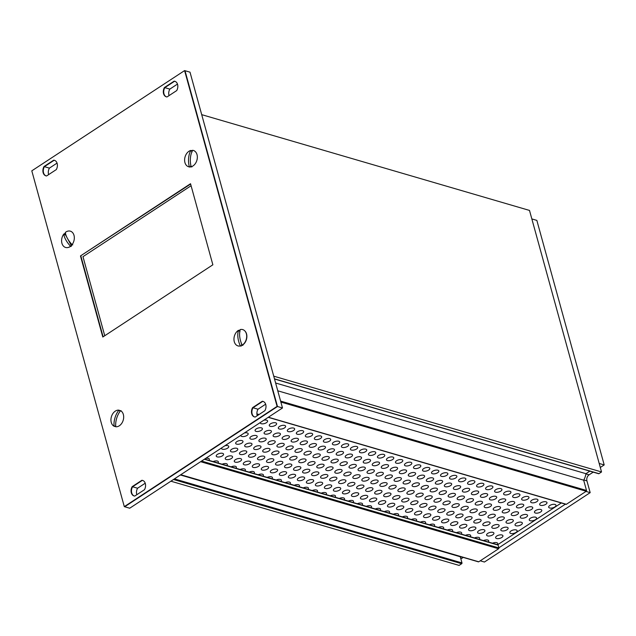 <?xml version="1.0" encoding="UTF-8"?>
<svg xmlns="http://www.w3.org/2000/svg" width="636" height="636" viewBox="0 0 636 636"><rect width="100%" height="100%" fill="white"/><g stroke="black" fill="none" stroke-linecap="round" stroke-linejoin="round"><path stroke-width="0.95" d="M143.203 480.665L142.281 480.395L132.566 486.771A6.424 4.659 -73.7 0 0 134.283 495.993A6.424 4.659 -73.7 0 1 132.566 486.771L132.169 486.651A6.424 4.659 -73.7 0 0 134.077 495.945A6.424 4.659 -73.7 0 0 134.76 496.064L144.475 489.696A6.424 4.659 -73.7 0 0 145.334 483.575A6.424 4.659 -73.7 0 0 142.559 480.403A6.424 4.659 -73.7 0 0 141.876 480.283L132.169 486.651M145.223 483.217L137.575 488.233L132.566 486.771L142.281 480.395A6.424 4.659 -73.7 0 1 142.758 480.474A6.424 4.659 -73.7 0 0 142.281 480.395L141.876 480.283M263.622 401.658L262.7 401.388L252.993 407.755A6.424 4.659 -73.7 0 0 254.702 416.985A6.424 4.659 -73.7 0 1 252.993 407.755L252.587 407.636A6.424 4.659 -73.7 0 0 254.503 416.93A6.424 4.659 -73.7 0 0 255.187 417.057L264.894 410.681A6.424 4.659 -73.7 0 0 265.761 404.56A6.424 4.659 -73.7 0 0 262.986 401.396A6.424 4.659 -73.7 0 0 262.302 401.268L252.587 407.636M265.649 404.202L258.001 409.218L252.993 407.755L262.7 401.388A6.424 4.659 -73.7 0 1 263.185 401.459A6.424 4.659 -73.7 0 0 262.7 401.388L262.302 401.268M175.457 81.543L174.526 81.273L164.819 87.649A6.424 4.659 -73.7 0 0 166.529 96.871A6.424 4.659 -73.7 0 1 164.819 87.649L164.414 87.529A6.424 4.659 -73.7 0 0 166.33 96.823A6.424 4.659 -73.7 0 0 167.014 96.95L176.721 90.574A6.424 4.659 -73.7 0 0 177.587 84.453A6.424 4.659 -73.7 0 0 174.813 81.289A6.424 4.659 -73.7 0 0 174.129 81.162L164.414 87.529M177.476 84.095L169.828 89.112L164.819 87.649L174.526 81.273A6.424 4.659 -73.7 0 1 175.011 81.352A6.424 4.659 -73.7 0 0 174.526 81.273L174.129 81.162M55.03 160.558L54.108 160.288L44.393 166.664A6.424 4.659 -73.7 0 0 46.11 175.886A6.424 4.659 -73.7 0 1 44.393 166.664L43.995 166.545A6.424 4.659 -73.7 0 0 45.903 175.83A6.424 4.659 -73.7 0 0 46.587 175.957L56.302 169.589A6.424 4.659 -73.7 0 0 57.161 163.46A6.424 4.659 -73.7 0 0 54.386 160.296A6.424 4.659 -73.7 0 0 53.702 160.169L43.995 166.545M57.049 163.102L49.401 168.127L44.393 166.664L54.108 160.288A6.424 4.659 -73.7 0 1 54.585 160.359A6.424 4.659 -73.7 0 0 54.108 160.288L53.702 160.169M124.298 506.638L277.089 406.388L184.599 70.588L31.8 170.838L124.298 506.638L277.487 406.507L184.996 70.707L190.005 72.17L282.495 407.97L129.704 508.22L124.696 506.757L277.487 406.507L282.495 407.97M49.401 168.127A6.424 4.659 -73.7 0 0 48.654 174.606M169.828 89.112A6.424 4.659 -73.7 0 0 169.073 95.591M258.001 409.218A6.424 4.659 -73.7 0 0 257.246 415.706M137.575 488.233A6.424 4.659 -73.7 0 0 136.82 494.713M170.893 481.198L459.097 565.412L461.688 563.711A0.604 0.437 -73.7 0 0 461.975 562.908L460.281 556.762A0.604 0.437 -73.7 0 1 460.257 556.54M478.193 561.628A0.604 0.437 -73.7 0 0 478.741 561.787L498.592 548.765A0.604 0.437 -73.7 0 0 498.886 547.954L498.091 545.076A0.604 0.437 -73.7 0 0 497.829 544.782L204.577 459.089M191.086 185.736L82.974 256.674L104.749 335.736M480.236 560.809L484.433 562.033L590.176 492.646L586.933 480.88L583.792 479.965M585.987 491.421L590.176 492.646M498.847 547.827L565.388 504.165M593.213 472.135L589.095 474.83A4.547 3.299 -73.7 0 0 586.933 480.88M604.2 464.924L536.848 220.39L531.839 218.927L599.192 463.453L604.2 464.924L600.305 467.476M460.639 558.05L461.768 558.376L463.239 557.406M205.523 458.469A3.792 1.693 -15.4 0 1 208.377 458.405A3.792 1.693 -15.4 0 1 209.331 459.168A3.792 1.693 -15.4 0 1 208.87 460.345M212.814 461.72A3.792 1.693 -15.4 0 1 217.385 461.036A3.792 1.693 -15.4 0 1 218.347 461.8A3.792 1.693 -15.4 0 1 217.886 462.976M221.829 464.352A3.792 1.693 -15.4 0 1 226.4 463.676A3.792 1.693 -15.4 0 1 227.354 464.439A3.792 1.693 -15.4 0 1 226.901 465.616M230.836 466.983A3.792 1.693 -15.4 0 1 235.415 466.307A3.792 1.693 -15.4 0 1 236.369 467.07A3.792 1.693 -15.4 0 1 235.908 468.247M239.852 469.622A3.792 1.693 -15.4 0 1 244.423 468.939A3.792 1.693 -15.4 0 1 245.377 469.702A3.792 1.693 -15.4 0 1 244.924 470.878M248.867 472.254A3.792 1.693 -15.4 0 1 253.438 471.57A3.792 1.693 -15.4 0 1 254.392 472.333A3.792 1.693 -15.4 0 1 253.931 473.51M257.874 474.885A3.792 1.693 -15.4 0 1 262.445 474.21A3.792 1.693 -15.4 0 1 263.407 474.973A3.792 1.693 -15.4 0 1 262.946 476.149M266.889 477.517A3.792 1.693 -15.4 0 1 271.461 476.841A3.792 1.693 -15.4 0 1 272.415 477.604A3.792 1.693 -15.4 0 1 271.962 478.781M275.897 480.156A3.792 1.693 -15.4 0 1 280.476 479.472A3.792 1.693 -15.4 0 1 281.43 480.236A3.792 1.693 -15.4 0 1 280.969 481.412M284.912 482.788A3.792 1.693 -15.4 0 1 289.483 482.104A3.792 1.693 -15.4 0 1 290.437 482.867A3.792 1.693 -15.4 0 1 289.984 484.044M293.927 485.419A3.792 1.693 -15.4 0 1 298.499 484.743A3.792 1.693 -15.4 0 1 299.453 485.507A3.792 1.693 -15.4 0 1 298.992 486.675M302.935 488.05A3.792 1.693 -15.4 0 1 307.506 487.375A3.792 1.693 -15.4 0 1 308.46 488.138A3.792 1.693 -15.4 0 1 308.007 489.315M311.95 490.69A3.792 1.693 -15.4 0 1 316.521 490.006A3.792 1.693 -15.4 0 1 317.475 490.769A3.792 1.693 -15.4 0 1 317.014 491.946M320.957 493.321A3.792 1.693 -15.4 0 1 325.529 492.638A3.792 1.693 -15.4 0 1 326.491 493.401A3.792 1.693 -15.4 0 1 326.03 494.577M329.973 495.953A3.792 1.693 -15.4 0 1 334.544 495.277A3.792 1.693 -15.4 0 1 335.498 496.04A3.792 1.693 -15.4 0 1 335.045 497.209M338.988 498.584A3.792 1.693 -15.4 0 1 343.559 497.909A3.792 1.693 -15.4 0 1 344.513 498.672A3.792 1.693 -15.4 0 1 344.052 499.848M347.995 501.224A3.792 1.693 -15.4 0 1 352.567 500.54A3.792 1.693 -15.4 0 1 353.521 501.303A3.792 1.693 -15.4 0 1 353.067 502.48M357.011 503.855A3.792 1.693 -15.4 0 1 361.582 503.171A3.792 1.693 -15.4 0 1 362.536 503.935A3.792 1.693 -15.4 0 1 362.075 505.111M366.018 506.487A3.792 1.693 -15.4 0 1 370.589 505.811A3.792 1.693 -15.4 0 1 371.551 506.574A3.792 1.693 -15.4 0 1 371.09 507.743M375.033 509.118A3.792 1.693 -15.4 0 1 379.605 508.442A3.792 1.693 -15.4 0 1 380.559 509.205A3.792 1.693 -15.4 0 1 380.105 510.382M384.041 511.757A3.792 1.693 -15.4 0 1 388.62 511.074A3.792 1.693 -15.4 0 1 389.574 511.837A3.792 1.693 -15.4 0 1 389.113 513.014M393.056 514.389A3.792 1.693 -15.4 0 1 397.627 513.705A3.792 1.693 -15.4 0 1 398.581 514.468A3.792 1.693 -15.4 0 1 398.128 515.645M402.071 517.02A3.792 1.693 -15.4 0 1 406.643 516.337A3.792 1.693 -15.4 0 1 407.597 517.108A3.792 1.693 -15.4 0 1 407.135 518.276M411.079 519.652A3.792 1.693 -15.4 0 1 415.65 518.976A3.792 1.693 -15.4 0 1 416.612 519.739A3.792 1.693 -15.4 0 1 416.151 520.916M420.094 522.283A3.792 1.693 -15.4 0 1 424.665 521.607A3.792 1.693 -15.4 0 1 425.619 522.371A3.792 1.693 -15.4 0 1 425.166 523.547M429.101 524.923A3.792 1.693 -15.4 0 1 433.68 524.239A3.792 1.693 -15.4 0 1 434.634 525.002A3.792 1.693 -15.4 0 1 434.173 526.179M438.117 527.554A3.792 1.693 -15.4 0 1 442.688 526.87A3.792 1.693 -15.4 0 1 443.642 527.642A3.792 1.693 -15.4 0 1 443.189 528.81M447.132 530.186A3.792 1.693 -15.4 0 1 451.703 529.51A3.792 1.693 -15.4 0 1 452.657 530.273A3.792 1.693 -15.4 0 1 452.196 531.45M456.139 532.817A3.792 1.693 -15.4 0 1 460.71 532.141A3.792 1.693 -15.4 0 1 461.664 532.904A3.792 1.693 -15.4 0 1 461.211 534.081M465.155 535.456A3.792 1.693 -15.4 0 1 469.726 534.773A3.792 1.693 -15.4 0 1 470.68 535.536A3.792 1.693 -15.4 0 1 470.219 536.712M474.162 538.088A3.792 1.693 -15.4 0 1 478.733 537.404A3.792 1.693 -15.4 0 1 479.695 538.175A3.792 1.693 -15.4 0 1 479.234 539.344M483.177 540.719A3.792 1.693 -15.4 0 1 487.748 540.043A3.792 1.693 -15.4 0 1 488.702 540.807A3.792 1.693 -15.4 0 1 488.249 541.983M263.797 420.237A3.792 1.693 -15.4 0 1 266.643 420.173A3.792 1.693 -15.4 0 1 267.597 420.937A3.792 1.693 -15.4 0 1 265.498 423.186A3.792 1.693 -15.4 0 1 261.253 423.711A3.792 1.693 -15.4 0 1 260.299 422.948A3.792 1.693 -15.4 0 1 260.291 422.535M244.367 432.981A3.792 1.693 -15.4 0 1 247.221 432.917A3.792 1.693 -15.4 0 1 248.175 433.68A3.792 1.693 -15.4 0 1 246.076 435.93A3.792 1.693 -15.4 0 1 241.831 436.455A3.792 1.693 -15.4 0 1 240.869 435.692A3.792 1.693 -15.4 0 1 240.869 435.278M224.945 445.725A3.792 1.693 -15.4 0 1 227.799 445.661A3.792 1.693 -15.4 0 1 228.753 446.424A3.792 1.693 -15.4 0 1 226.655 448.674A3.792 1.693 -15.4 0 1 222.401 449.199A3.792 1.693 -15.4 0 1 221.447 448.436A3.792 1.693 -15.4 0 1 221.447 448.022M270.26 426.351A3.792 1.693 -15.4 0 1 269.306 425.587A3.792 1.693 -15.4 0 1 271.405 423.338A3.792 1.693 -15.4 0 1 275.658 422.805A3.792 1.693 -15.4 0 1 276.612 423.568A3.792 1.693 -15.4 0 1 274.514 425.818A3.792 1.693 -15.4 0 1 270.26 426.351M250.838 439.094A3.792 1.693 -15.4 0 1 249.884 438.331A3.792 1.693 -15.4 0 1 251.983 436.081A3.792 1.693 -15.4 0 1 256.236 435.549A3.792 1.693 -15.4 0 1 257.19 436.312A3.792 1.693 -15.4 0 1 255.092 438.562A3.792 1.693 -15.4 0 1 250.838 439.094M231.417 451.838A3.792 1.693 -15.4 0 1 230.463 451.075A3.792 1.693 -15.4 0 1 232.561 448.825A3.792 1.693 -15.4 0 1 236.815 448.293A3.792 1.693 -15.4 0 1 237.769 449.056A3.792 1.693 -15.4 0 1 235.662 451.306A3.792 1.693 -15.4 0 1 231.417 451.838M279.276 428.982A3.792 1.693 -15.4 0 1 278.322 428.219A3.792 1.693 -15.4 0 1 280.42 425.969A3.792 1.693 -15.4 0 1 284.666 425.444A3.792 1.693 -15.4 0 1 285.628 426.207A3.792 1.693 -15.4 0 1 283.521 428.449A3.792 1.693 -15.4 0 1 279.276 428.982M259.854 441.726A3.792 1.693 -15.4 0 1 258.9 440.963A3.792 1.693 -15.4 0 1 260.999 438.713A3.792 1.693 -15.4 0 1 265.244 438.188A3.792 1.693 -15.4 0 1 266.198 438.951A3.792 1.693 -15.4 0 1 264.099 441.193A3.792 1.693 -15.4 0 1 259.854 441.726M240.432 454.47A3.792 1.693 -15.4 0 1 239.47 453.707A3.792 1.693 -15.4 0 1 241.577 451.457A3.792 1.693 -15.4 0 1 245.822 450.932A3.792 1.693 -15.4 0 1 246.776 451.695A3.792 1.693 -15.4 0 1 244.677 453.937A3.792 1.693 -15.4 0 1 240.432 454.47M288.283 431.613A3.792 1.693 -15.4 0 1 287.329 430.85A3.792 1.693 -15.4 0 1 289.436 428.6A3.792 1.693 -15.4 0 1 293.681 428.076A3.792 1.693 -15.4 0 1 294.635 428.839A3.792 1.693 -15.4 0 1 292.536 431.089A3.792 1.693 -15.4 0 1 288.283 431.613M268.861 444.357A3.792 1.693 -15.4 0 1 267.907 443.594A3.792 1.693 -15.4 0 1 270.006 441.344A3.792 1.693 -15.4 0 1 274.259 440.82A3.792 1.693 -15.4 0 1 275.213 441.583A3.792 1.693 -15.4 0 1 273.114 443.833A3.792 1.693 -15.4 0 1 268.861 444.357M249.439 457.101A3.792 1.693 -15.4 0 1 248.485 456.338A3.792 1.693 -15.4 0 1 250.584 454.088A3.792 1.693 -15.4 0 1 254.837 453.563A3.792 1.693 -15.4 0 1 255.791 454.327A3.792 1.693 -15.4 0 1 253.692 456.576A3.792 1.693 -15.4 0 1 249.439 457.101M297.298 434.245A3.792 1.693 -15.4 0 1 296.344 433.482A3.792 1.693 -15.4 0 1 298.443 431.24A3.792 1.693 -15.4 0 1 302.696 430.707A3.792 1.693 -15.4 0 1 303.65 431.47A3.792 1.693 -15.4 0 1 301.544 433.72A3.792 1.693 -15.4 0 1 297.298 434.245M277.876 446.989A3.792 1.693 -15.4 0 1 276.922 446.226A3.792 1.693 -15.4 0 1 279.021 443.984A3.792 1.693 -15.4 0 1 283.274 443.451A3.792 1.693 -15.4 0 1 284.228 444.214A3.792 1.693 -15.4 0 1 282.122 446.464A3.792 1.693 -15.4 0 1 277.876 446.989M258.455 459.733A3.792 1.693 -15.4 0 1 257.5 458.969A3.792 1.693 -15.4 0 1 259.599 456.728A3.792 1.693 -15.4 0 1 263.845 456.195A3.792 1.693 -15.4 0 1 264.799 456.958A3.792 1.693 -15.4 0 1 262.7 459.208A3.792 1.693 -15.4 0 1 258.455 459.733M306.314 436.884A3.792 1.693 -15.4 0 1 305.352 436.113A3.792 1.693 -15.4 0 1 307.458 433.871A3.792 1.693 -15.4 0 1 311.704 433.339A3.792 1.693 -15.4 0 1 312.658 434.102A3.792 1.693 -15.4 0 1 310.559 436.352A3.792 1.693 -15.4 0 1 306.314 436.884M286.884 449.628A3.792 1.693 -15.4 0 1 285.93 448.865A3.792 1.693 -15.4 0 1 288.036 446.615A3.792 1.693 -15.4 0 1 292.282 446.082A3.792 1.693 -15.4 0 1 293.236 446.846A3.792 1.693 -15.4 0 1 291.137 449.096A3.792 1.693 -15.4 0 1 286.884 449.628M267.462 462.372A3.792 1.693 -15.4 0 1 266.508 461.609A3.792 1.693 -15.4 0 1 268.607 459.359A3.792 1.693 -15.4 0 1 272.86 458.826A3.792 1.693 -15.4 0 1 273.814 459.59A3.792 1.693 -15.4 0 1 271.715 461.839A3.792 1.693 -15.4 0 1 267.462 462.372M315.321 439.516A3.792 1.693 -15.4 0 1 314.367 438.753A3.792 1.693 -15.4 0 1 316.466 436.503A3.792 1.693 -15.4 0 1 320.719 435.978A3.792 1.693 -15.4 0 1 321.673 436.741A3.792 1.693 -15.4 0 1 319.574 438.983A3.792 1.693 -15.4 0 1 315.321 439.516M295.899 452.26A3.792 1.693 -15.4 0 1 294.945 451.496A3.792 1.693 -15.4 0 1 297.044 449.247A3.792 1.693 -15.4 0 1 301.297 448.722A3.792 1.693 -15.4 0 1 302.251 449.485A3.792 1.693 -15.4 0 1 300.152 451.727A3.792 1.693 -15.4 0 1 295.899 452.26M276.477 465.003A3.792 1.693 -15.4 0 1 275.523 464.24A3.792 1.693 -15.4 0 1 277.622 461.99A3.792 1.693 -15.4 0 1 281.875 461.466A3.792 1.693 -15.4 0 1 282.829 462.229A3.792 1.693 -15.4 0 1 280.722 464.471A3.792 1.693 -15.4 0 1 276.477 465.003M324.336 442.147A3.792 1.693 -15.4 0 1 323.382 441.384A3.792 1.693 -15.4 0 1 325.481 439.134A3.792 1.693 -15.4 0 1 329.726 438.609A3.792 1.693 -15.4 0 1 330.688 439.373A3.792 1.693 -15.4 0 1 328.581 441.623A3.792 1.693 -15.4 0 1 324.336 442.147M304.914 454.891A3.792 1.693 -15.4 0 1 303.952 454.128A3.792 1.693 -15.4 0 1 306.059 451.878A3.792 1.693 -15.4 0 1 310.304 451.353A3.792 1.693 -15.4 0 1 311.258 452.117A3.792 1.693 -15.4 0 1 309.16 454.366A3.792 1.693 -15.4 0 1 304.914 454.891M285.485 467.635A3.792 1.693 -15.4 0 1 284.531 466.872A3.792 1.693 -15.4 0 1 286.637 464.622A3.792 1.693 -15.4 0 1 290.883 464.097A3.792 1.693 -15.4 0 1 291.837 464.86A3.792 1.693 -15.4 0 1 289.738 467.11A3.792 1.693 -15.4 0 1 285.485 467.635M333.344 444.779A3.792 1.693 -15.4 0 1 332.39 444.015A3.792 1.693 -15.4 0 1 334.496 441.774A3.792 1.693 -15.4 0 1 338.742 441.241A3.792 1.693 -15.4 0 1 339.696 442.004A3.792 1.693 -15.4 0 1 337.597 444.254A3.792 1.693 -15.4 0 1 333.344 444.779M313.922 457.523A3.792 1.693 -15.4 0 1 312.968 456.759A3.792 1.693 -15.4 0 1 315.066 454.517A3.792 1.693 -15.4 0 1 319.32 453.985A3.792 1.693 -15.4 0 1 320.274 454.748A3.792 1.693 -15.4 0 1 318.175 456.998A3.792 1.693 -15.4 0 1 313.922 457.523M294.5 470.266A3.792 1.693 -15.4 0 1 293.546 469.503A3.792 1.693 -15.4 0 1 295.645 467.261A3.792 1.693 -15.4 0 1 299.898 466.729A3.792 1.693 -15.4 0 1 300.852 467.492A3.792 1.693 -15.4 0 1 298.753 469.742A3.792 1.693 -15.4 0 1 294.5 470.266M342.359 447.418A3.792 1.693 -15.4 0 1 341.405 446.647A3.792 1.693 -15.4 0 1 343.504 444.405A3.792 1.693 -15.4 0 1 347.757 443.872A3.792 1.693 -15.4 0 1 348.711 444.636A3.792 1.693 -15.4 0 1 346.604 446.885A3.792 1.693 -15.4 0 1 342.359 447.418M322.937 460.162A3.792 1.693 -15.4 0 1 321.983 459.391A3.792 1.693 -15.4 0 1 324.082 457.149A3.792 1.693 -15.4 0 1 328.327 456.616A3.792 1.693 -15.4 0 1 329.289 457.379A3.792 1.693 -15.4 0 1 327.182 459.629A3.792 1.693 -15.4 0 1 322.937 460.162M303.515 472.906A3.792 1.693 -15.4 0 1 302.561 472.143A3.792 1.693 -15.4 0 1 304.66 469.893A3.792 1.693 -15.4 0 1 308.905 469.36A3.792 1.693 -15.4 0 1 309.859 470.123A3.792 1.693 -15.4 0 1 307.76 472.373A3.792 1.693 -15.4 0 1 303.515 472.906M351.374 450.05A3.792 1.693 -15.4 0 1 350.412 449.286A3.792 1.693 -15.4 0 1 352.519 447.036A3.792 1.693 -15.4 0 1 356.764 446.512A3.792 1.693 -15.4 0 1 357.718 447.275A3.792 1.693 -15.4 0 1 355.619 449.517A3.792 1.693 -15.4 0 1 351.374 450.05M331.944 462.793A3.792 1.693 -15.4 0 1 330.99 462.03A3.792 1.693 -15.4 0 1 333.097 459.78A3.792 1.693 -15.4 0 1 337.342 459.256A3.792 1.693 -15.4 0 1 338.296 460.019A3.792 1.693 -15.4 0 1 336.198 462.261A3.792 1.693 -15.4 0 1 331.944 462.793M312.522 475.537A3.792 1.693 -15.4 0 1 311.568 474.774A3.792 1.693 -15.4 0 1 313.667 472.524A3.792 1.693 -15.4 0 1 317.921 471.999A3.792 1.693 -15.4 0 1 318.875 472.763A3.792 1.693 -15.4 0 1 316.776 475.005A3.792 1.693 -15.4 0 1 312.522 475.537M360.381 452.681A3.792 1.693 -15.4 0 1 359.427 451.918A3.792 1.693 -15.4 0 1 361.526 449.668A3.792 1.693 -15.4 0 1 365.78 449.143A3.792 1.693 -15.4 0 1 366.734 449.906A3.792 1.693 -15.4 0 1 364.635 452.148A3.792 1.693 -15.4 0 1 360.381 452.681M340.96 465.425A3.792 1.693 -15.4 0 1 340.006 464.662A3.792 1.693 -15.4 0 1 342.104 462.412A3.792 1.693 -15.4 0 1 346.358 461.887A3.792 1.693 -15.4 0 1 347.312 462.65A3.792 1.693 -15.4 0 1 345.205 464.892A3.792 1.693 -15.4 0 1 340.96 465.425M321.538 478.169A3.792 1.693 -15.4 0 1 320.584 477.405A3.792 1.693 -15.4 0 1 322.683 475.156A3.792 1.693 -15.4 0 1 326.928 474.631A3.792 1.693 -15.4 0 1 327.89 475.394A3.792 1.693 -15.4 0 1 325.783 477.644A3.792 1.693 -15.4 0 1 321.538 478.169M369.397 455.312A3.792 1.693 -15.4 0 1 368.443 454.549A3.792 1.693 -15.4 0 1 370.542 452.307A3.792 1.693 -15.4 0 1 374.787 451.775A3.792 1.693 -15.4 0 1 375.749 452.538A3.792 1.693 -15.4 0 1 373.642 454.788A3.792 1.693 -15.4 0 1 369.397 455.312M349.975 468.056A3.792 1.693 -15.4 0 1 349.013 467.293A3.792 1.693 -15.4 0 1 351.12 465.051A3.792 1.693 -15.4 0 1 355.365 464.518A3.792 1.693 -15.4 0 1 356.319 465.282A3.792 1.693 -15.4 0 1 354.22 467.532A3.792 1.693 -15.4 0 1 349.975 468.056M330.545 480.8A3.792 1.693 -15.4 0 1 329.591 480.037A3.792 1.693 -15.4 0 1 331.698 477.795A3.792 1.693 -15.4 0 1 335.943 477.262A3.792 1.693 -15.4 0 1 336.897 478.026A3.792 1.693 -15.4 0 1 334.798 480.275A3.792 1.693 -15.4 0 1 330.545 480.8M378.404 457.952A3.792 1.693 -15.4 0 1 377.45 457.181A3.792 1.693 -15.4 0 1 379.549 454.939A3.792 1.693 -15.4 0 1 383.802 454.406A3.792 1.693 -15.4 0 1 384.756 455.169A3.792 1.693 -15.4 0 1 382.657 457.419A3.792 1.693 -15.4 0 1 378.404 457.952M358.982 470.696A3.792 1.693 -15.4 0 1 358.028 469.925A3.792 1.693 -15.4 0 1 360.127 467.683A3.792 1.693 -15.4 0 1 364.38 467.15A3.792 1.693 -15.4 0 1 365.334 467.913A3.792 1.693 -15.4 0 1 363.236 470.163A3.792 1.693 -15.4 0 1 358.982 470.696M339.56 483.44A3.792 1.693 -15.4 0 1 338.606 482.668A3.792 1.693 -15.4 0 1 340.705 480.426A3.792 1.693 -15.4 0 1 344.958 479.894A3.792 1.693 -15.4 0 1 345.912 480.657A3.792 1.693 -15.4 0 1 343.806 482.907A3.792 1.693 -15.4 0 1 339.56 483.44M387.419 460.583A3.792 1.693 -15.4 0 1 386.465 459.82A3.792 1.693 -15.4 0 1 388.564 457.57A3.792 1.693 -15.4 0 1 392.817 457.038A3.792 1.693 -15.4 0 1 393.771 457.809A3.792 1.693 -15.4 0 1 391.665 460.051A3.792 1.693 -15.4 0 1 387.419 460.583M367.998 473.327A3.792 1.693 -15.4 0 1 367.044 472.564A3.792 1.693 -15.4 0 1 369.142 470.314A3.792 1.693 -15.4 0 1 373.388 469.789A3.792 1.693 -15.4 0 1 374.35 470.553A3.792 1.693 -15.4 0 1 372.243 472.794A3.792 1.693 -15.4 0 1 367.998 473.327M348.576 486.071A3.792 1.693 -15.4 0 1 347.614 485.308A3.792 1.693 -15.4 0 1 349.721 483.058A3.792 1.693 -15.4 0 1 353.966 482.533A3.792 1.693 -15.4 0 1 354.92 483.296A3.792 1.693 -15.4 0 1 352.821 485.538A3.792 1.693 -15.4 0 1 348.576 486.071M396.427 463.215A3.792 1.693 -15.4 0 1 395.473 462.452A3.792 1.693 -15.4 0 1 397.58 460.202A3.792 1.693 -15.4 0 1 401.825 459.677A3.792 1.693 -15.4 0 1 402.779 460.44A3.792 1.693 -15.4 0 1 400.68 462.682A3.792 1.693 -15.4 0 1 396.427 463.215M377.005 475.959A3.792 1.693 -15.4 0 1 376.051 475.195A3.792 1.693 -15.4 0 1 378.158 472.945A3.792 1.693 -15.4 0 1 382.403 472.421A3.792 1.693 -15.4 0 1 383.357 473.184A3.792 1.693 -15.4 0 1 381.258 475.426A3.792 1.693 -15.4 0 1 377.005 475.959M357.583 488.702A3.792 1.693 -15.4 0 1 356.629 487.939A3.792 1.693 -15.4 0 1 358.728 485.689A3.792 1.693 -15.4 0 1 362.981 485.165A3.792 1.693 -15.4 0 1 363.935 485.928A3.792 1.693 -15.4 0 1 361.836 488.17A3.792 1.693 -15.4 0 1 357.583 488.702M405.442 465.846A3.792 1.693 -15.4 0 1 404.488 465.083A3.792 1.693 -15.4 0 1 406.587 462.841A3.792 1.693 -15.4 0 1 410.84 462.308A3.792 1.693 -15.4 0 1 411.794 463.072A3.792 1.693 -15.4 0 1 409.695 465.321A3.792 1.693 -15.4 0 1 405.442 465.846M386.02 478.59A3.792 1.693 -15.4 0 1 385.066 477.827A3.792 1.693 -15.4 0 1 387.165 475.585A3.792 1.693 -15.4 0 1 391.418 475.052A3.792 1.693 -15.4 0 1 392.372 475.815A3.792 1.693 -15.4 0 1 390.265 478.065A3.792 1.693 -15.4 0 1 386.02 478.59M366.598 491.334A3.792 1.693 -15.4 0 1 365.644 490.571A3.792 1.693 -15.4 0 1 367.743 488.329A3.792 1.693 -15.4 0 1 371.988 487.796A3.792 1.693 -15.4 0 1 372.95 488.559A3.792 1.693 -15.4 0 1 370.844 490.809A3.792 1.693 -15.4 0 1 366.598 491.334M414.457 468.486A3.792 1.693 -15.4 0 1 413.503 467.714A3.792 1.693 -15.4 0 1 415.602 465.473A3.792 1.693 -15.4 0 1 419.847 464.94A3.792 1.693 -15.4 0 1 420.801 465.703A3.792 1.693 -15.4 0 1 418.703 467.953A3.792 1.693 -15.4 0 1 414.457 468.486M395.028 481.229A3.792 1.693 -15.4 0 1 394.074 480.458A3.792 1.693 -15.4 0 1 396.18 478.216A3.792 1.693 -15.4 0 1 400.426 477.684A3.792 1.693 -15.4 0 1 401.38 478.447A3.792 1.693 -15.4 0 1 399.281 480.697A3.792 1.693 -15.4 0 1 395.028 481.229M375.606 493.973A3.792 1.693 -15.4 0 1 374.652 493.202A3.792 1.693 -15.4 0 1 376.758 490.96A3.792 1.693 -15.4 0 1 381.004 490.428A3.792 1.693 -15.4 0 1 381.958 491.191A3.792 1.693 -15.4 0 1 379.859 493.441A3.792 1.693 -15.4 0 1 375.606 493.973M423.465 471.117A3.792 1.693 -15.4 0 1 422.511 470.354A3.792 1.693 -15.4 0 1 424.61 468.104A3.792 1.693 -15.4 0 1 428.863 467.571A3.792 1.693 -15.4 0 1 429.817 468.342A3.792 1.693 -15.4 0 1 427.718 470.584A3.792 1.693 -15.4 0 1 423.465 471.117M404.043 483.861A3.792 1.693 -15.4 0 1 403.089 483.098A3.792 1.693 -15.4 0 1 405.188 480.848A3.792 1.693 -15.4 0 1 409.441 480.315A3.792 1.693 -15.4 0 1 410.395 481.086A3.792 1.693 -15.4 0 1 408.296 483.328A3.792 1.693 -15.4 0 1 404.043 483.861M384.621 496.605A3.792 1.693 -15.4 0 1 383.667 495.842A3.792 1.693 -15.4 0 1 385.766 493.592A3.792 1.693 -15.4 0 1 390.019 493.059A3.792 1.693 -15.4 0 1 390.973 493.83A3.792 1.693 -15.4 0 1 388.866 496.072A3.792 1.693 -15.4 0 1 384.621 496.605M432.48 473.748A3.792 1.693 -15.4 0 1 431.526 472.985A3.792 1.693 -15.4 0 1 433.625 470.735A3.792 1.693 -15.4 0 1 437.87 470.211A3.792 1.693 -15.4 0 1 438.832 470.974A3.792 1.693 -15.4 0 1 436.725 473.216A3.792 1.693 -15.4 0 1 432.48 473.748M413.058 486.492A3.792 1.693 -15.4 0 1 412.104 485.729A3.792 1.693 -15.4 0 1 414.203 483.479A3.792 1.693 -15.4 0 1 418.448 482.955A3.792 1.693 -15.4 0 1 419.402 483.718A3.792 1.693 -15.4 0 1 417.303 485.96A3.792 1.693 -15.4 0 1 413.058 486.492M393.636 499.236A3.792 1.693 -15.4 0 1 392.674 498.473A3.792 1.693 -15.4 0 1 394.781 496.223A3.792 1.693 -15.4 0 1 399.026 495.698A3.792 1.693 -15.4 0 1 399.98 496.462A3.792 1.693 -15.4 0 1 397.882 498.703A3.792 1.693 -15.4 0 1 393.636 499.236M441.487 476.38A3.792 1.693 -15.4 0 1 440.533 475.617A3.792 1.693 -15.4 0 1 442.64 473.375A3.792 1.693 -15.4 0 1 446.885 472.842A3.792 1.693 -15.4 0 1 447.839 473.605A3.792 1.693 -15.4 0 1 445.741 475.855A3.792 1.693 -15.4 0 1 441.487 476.38M422.065 489.124A3.792 1.693 -15.4 0 1 421.112 488.361A3.792 1.693 -15.4 0 1 423.21 486.119A3.792 1.693 -15.4 0 1 427.464 485.586A3.792 1.693 -15.4 0 1 428.418 486.349A3.792 1.693 -15.4 0 1 426.319 488.599A3.792 1.693 -15.4 0 1 422.065 489.124M402.644 501.868A3.792 1.693 -15.4 0 1 401.69 501.104A3.792 1.693 -15.4 0 1 403.788 498.863A3.792 1.693 -15.4 0 1 408.042 498.33A3.792 1.693 -15.4 0 1 408.996 499.093A3.792 1.693 -15.4 0 1 406.897 501.343A3.792 1.693 -15.4 0 1 402.644 501.868M450.503 479.011A3.792 1.693 -15.4 0 1 449.549 478.248A3.792 1.693 -15.4 0 1 451.647 476.006A3.792 1.693 -15.4 0 1 455.901 475.474A3.792 1.693 -15.4 0 1 456.855 476.237A3.792 1.693 -15.4 0 1 454.748 478.487A3.792 1.693 -15.4 0 1 450.503 479.011M431.081 491.755A3.792 1.693 -15.4 0 1 430.127 490.992A3.792 1.693 -15.4 0 1 432.226 488.75A3.792 1.693 -15.4 0 1 436.479 488.217A3.792 1.693 -15.4 0 1 437.433 488.981A3.792 1.693 -15.4 0 1 435.326 491.231A3.792 1.693 -15.4 0 1 431.081 491.755M411.659 504.507A3.792 1.693 -15.4 0 1 410.705 503.736A3.792 1.693 -15.4 0 1 412.804 501.494A3.792 1.693 -15.4 0 1 417.049 500.961A3.792 1.693 -15.4 0 1 418.003 501.725A3.792 1.693 -15.4 0 1 415.904 503.974A3.792 1.693 -15.4 0 1 411.659 504.507M459.518 481.651A3.792 1.693 -15.4 0 1 458.556 480.888A3.792 1.693 -15.4 0 1 460.663 478.638A3.792 1.693 -15.4 0 1 464.908 478.105A3.792 1.693 -15.4 0 1 465.862 478.876A3.792 1.693 -15.4 0 1 463.763 481.118A3.792 1.693 -15.4 0 1 459.518 481.651M440.088 494.395A3.792 1.693 -15.4 0 1 439.134 493.631A3.792 1.693 -15.4 0 1 441.241 491.382A3.792 1.693 -15.4 0 1 445.486 490.849A3.792 1.693 -15.4 0 1 446.44 491.62A3.792 1.693 -15.4 0 1 444.341 493.862A3.792 1.693 -15.4 0 1 440.088 494.395M420.666 507.138A3.792 1.693 -15.4 0 1 419.712 506.375A3.792 1.693 -15.4 0 1 421.811 504.125A3.792 1.693 -15.4 0 1 426.064 503.593A3.792 1.693 -15.4 0 1 427.018 504.364A3.792 1.693 -15.4 0 1 424.92 506.606A3.792 1.693 -15.4 0 1 420.666 507.138M468.525 484.282A3.792 1.693 -15.4 0 1 467.571 483.519A3.792 1.693 -15.4 0 1 469.67 481.269A3.792 1.693 -15.4 0 1 473.923 480.744A3.792 1.693 -15.4 0 1 474.877 481.508A3.792 1.693 -15.4 0 1 472.779 483.75A3.792 1.693 -15.4 0 1 468.525 484.282M449.103 497.026A3.792 1.693 -15.4 0 1 448.149 496.263A3.792 1.693 -15.4 0 1 450.248 494.013A3.792 1.693 -15.4 0 1 454.502 493.488A3.792 1.693 -15.4 0 1 455.456 494.252A3.792 1.693 -15.4 0 1 453.357 496.493A3.792 1.693 -15.4 0 1 449.103 497.026M429.682 509.77A3.792 1.693 -15.4 0 1 428.728 509.007A3.792 1.693 -15.4 0 1 430.826 506.757A3.792 1.693 -15.4 0 1 435.08 506.232A3.792 1.693 -15.4 0 1 436.034 506.995A3.792 1.693 -15.4 0 1 433.927 509.237A3.792 1.693 -15.4 0 1 429.682 509.77M477.541 486.914A3.792 1.693 -15.4 0 1 476.587 486.15A3.792 1.693 -15.4 0 1 478.685 483.901A3.792 1.693 -15.4 0 1 482.931 483.376A3.792 1.693 -15.4 0 1 483.893 484.139A3.792 1.693 -15.4 0 1 481.786 486.389A3.792 1.693 -15.4 0 1 477.541 486.914M458.119 499.658A3.792 1.693 -15.4 0 1 457.157 498.894A3.792 1.693 -15.4 0 1 459.264 496.652A3.792 1.693 -15.4 0 1 463.509 496.12A3.792 1.693 -15.4 0 1 464.463 496.883A3.792 1.693 -15.4 0 1 462.364 499.133A3.792 1.693 -15.4 0 1 458.119 499.658M438.689 512.401A3.792 1.693 -15.4 0 1 437.735 511.638A3.792 1.693 -15.4 0 1 439.842 509.396A3.792 1.693 -15.4 0 1 444.087 508.864A3.792 1.693 -15.4 0 1 445.041 509.627A3.792 1.693 -15.4 0 1 442.942 511.877A3.792 1.693 -15.4 0 1 438.689 512.401M486.548 489.545A3.792 1.693 -15.4 0 1 485.594 488.782A3.792 1.693 -15.4 0 1 487.701 486.54A3.792 1.693 -15.4 0 1 491.946 486.007A3.792 1.693 -15.4 0 1 492.9 486.771A3.792 1.693 -15.4 0 1 490.801 489.02A3.792 1.693 -15.4 0 1 486.548 489.545M467.126 502.289A3.792 1.693 -15.4 0 1 466.172 501.526A3.792 1.693 -15.4 0 1 468.271 499.284A3.792 1.693 -15.4 0 1 472.524 498.751A3.792 1.693 -15.4 0 1 473.478 499.514A3.792 1.693 -15.4 0 1 471.379 501.764A3.792 1.693 -15.4 0 1 467.126 502.289M447.704 515.033A3.792 1.693 -15.4 0 1 446.75 514.27A3.792 1.693 -15.4 0 1 448.849 512.028A3.792 1.693 -15.4 0 1 453.102 511.495A3.792 1.693 -15.4 0 1 454.056 512.258A3.792 1.693 -15.4 0 1 451.958 514.508A3.792 1.693 -15.4 0 1 447.704 515.033M495.563 492.185A3.792 1.693 -15.4 0 1 494.609 491.421A3.792 1.693 -15.4 0 1 496.708 489.171A3.792 1.693 -15.4 0 1 500.961 488.639A3.792 1.693 -15.4 0 1 501.915 489.402A3.792 1.693 -15.4 0 1 499.809 491.652A3.792 1.693 -15.4 0 1 495.563 492.185M476.141 504.928A3.792 1.693 -15.4 0 1 475.187 504.165A3.792 1.693 -15.4 0 1 477.286 501.915A3.792 1.693 -15.4 0 1 481.532 501.383A3.792 1.693 -15.4 0 1 482.493 502.154A3.792 1.693 -15.4 0 1 480.387 504.396A3.792 1.693 -15.4 0 1 476.141 504.928M456.72 517.672A3.792 1.693 -15.4 0 1 455.758 516.909A3.792 1.693 -15.4 0 1 457.864 514.659A3.792 1.693 -15.4 0 1 462.11 514.127A3.792 1.693 -15.4 0 1 463.064 514.898A3.792 1.693 -15.4 0 1 460.965 517.14A3.792 1.693 -15.4 0 1 456.72 517.672M504.579 494.816A3.792 1.693 -15.4 0 1 503.617 494.053A3.792 1.693 -15.4 0 1 505.723 491.803A3.792 1.693 -15.4 0 1 509.969 491.278A3.792 1.693 -15.4 0 1 510.923 492.041A3.792 1.693 -15.4 0 1 508.824 494.283A3.792 1.693 -15.4 0 1 504.579 494.816M485.149 507.56A3.792 1.693 -15.4 0 1 484.195 506.797A3.792 1.693 -15.4 0 1 486.302 504.547A3.792 1.693 -15.4 0 1 490.547 504.022A3.792 1.693 -15.4 0 1 491.501 504.785A3.792 1.693 -15.4 0 1 489.402 507.027A3.792 1.693 -15.4 0 1 485.149 507.56M465.727 520.304A3.792 1.693 -15.4 0 1 464.773 519.54A3.792 1.693 -15.4 0 1 466.872 517.291A3.792 1.693 -15.4 0 1 471.125 516.766A3.792 1.693 -15.4 0 1 472.079 517.529A3.792 1.693 -15.4 0 1 469.98 519.771A3.792 1.693 -15.4 0 1 465.727 520.304M513.586 497.447A3.792 1.693 -15.4 0 1 512.632 496.684A3.792 1.693 -15.4 0 1 514.731 494.434A3.792 1.693 -15.4 0 1 518.984 493.91A3.792 1.693 -15.4 0 1 519.938 494.673A3.792 1.693 -15.4 0 1 517.839 496.923A3.792 1.693 -15.4 0 1 513.586 497.447M494.164 510.191A3.792 1.693 -15.4 0 1 493.21 509.428A3.792 1.693 -15.4 0 1 495.309 507.178A3.792 1.693 -15.4 0 1 499.562 506.654A3.792 1.693 -15.4 0 1 500.516 507.417A3.792 1.693 -15.4 0 1 498.409 509.667A3.792 1.693 -15.4 0 1 494.164 510.191M474.742 522.935A3.792 1.693 -15.4 0 1 473.788 522.172A3.792 1.693 -15.4 0 1 475.887 519.922A3.792 1.693 -15.4 0 1 480.132 519.397A3.792 1.693 -15.4 0 1 481.094 520.161A3.792 1.693 -15.4 0 1 478.988 522.41A3.792 1.693 -15.4 0 1 474.742 522.935M522.601 500.079A3.792 1.693 -15.4 0 1 521.647 499.316A3.792 1.693 -15.4 0 1 523.746 497.074A3.792 1.693 -15.4 0 1 527.991 496.541A3.792 1.693 -15.4 0 1 528.953 497.304A3.792 1.693 -15.4 0 1 526.847 499.554A3.792 1.693 -15.4 0 1 522.601 500.079M503.179 512.823A3.792 1.693 -15.4 0 1 502.217 512.06A3.792 1.693 -15.4 0 1 504.324 509.818A3.792 1.693 -15.4 0 1 508.569 509.285A3.792 1.693 -15.4 0 1 509.523 510.048A3.792 1.693 -15.4 0 1 507.425 512.298A3.792 1.693 -15.4 0 1 503.179 512.823M483.75 525.567A3.792 1.693 -15.4 0 1 482.796 524.803A3.792 1.693 -15.4 0 1 484.902 522.561A3.792 1.693 -15.4 0 1 489.148 522.029A3.792 1.693 -15.4 0 1 490.102 522.792A3.792 1.693 -15.4 0 1 488.003 525.042A3.792 1.693 -15.4 0 1 483.75 525.567M531.609 502.718A3.792 1.693 -15.4 0 1 530.655 501.955A3.792 1.693 -15.4 0 1 532.753 499.705A3.792 1.693 -15.4 0 1 537.007 499.173A3.792 1.693 -15.4 0 1 537.961 499.936A3.792 1.693 -15.4 0 1 535.862 502.186A3.792 1.693 -15.4 0 1 531.609 502.718M512.187 515.462A3.792 1.693 -15.4 0 1 511.233 514.699A3.792 1.693 -15.4 0 1 513.332 512.449A3.792 1.693 -15.4 0 1 517.585 511.916A3.792 1.693 -15.4 0 1 518.539 512.68A3.792 1.693 -15.4 0 1 516.44 514.929A3.792 1.693 -15.4 0 1 512.187 515.462M492.765 528.206A3.792 1.693 -15.4 0 1 491.811 527.443A3.792 1.693 -15.4 0 1 493.91 525.193A3.792 1.693 -15.4 0 1 498.163 524.66A3.792 1.693 -15.4 0 1 499.117 525.423A3.792 1.693 -15.4 0 1 497.01 527.673A3.792 1.693 -15.4 0 1 492.765 528.206M540.624 505.35A3.792 1.693 -15.4 0 1 539.67 504.587A3.792 1.693 -15.4 0 1 541.769 502.337A3.792 1.693 -15.4 0 1 546.022 501.812A3.792 1.693 -15.4 0 1 546.976 502.575A3.792 1.693 -15.4 0 1 544.869 504.817A3.792 1.693 -15.4 0 1 540.624 505.35M521.202 518.094A3.792 1.693 -15.4 0 1 520.248 517.33A3.792 1.693 -15.4 0 1 522.347 515.081A3.792 1.693 -15.4 0 1 526.592 514.556A3.792 1.693 -15.4 0 1 527.554 515.319A3.792 1.693 -15.4 0 1 525.447 517.561A3.792 1.693 -15.4 0 1 521.202 518.094M501.78 530.837A3.792 1.693 -15.4 0 1 500.818 530.074A3.792 1.693 -15.4 0 1 502.925 527.824A3.792 1.693 -15.4 0 1 507.17 527.3A3.792 1.693 -15.4 0 1 508.124 528.063A3.792 1.693 -15.4 0 1 506.025 530.305A3.792 1.693 -15.4 0 1 501.78 530.837M549.631 507.981A3.792 1.693 -15.4 0 1 548.677 507.218A3.792 1.693 -15.4 0 1 550.784 504.968A3.792 1.693 -15.4 0 1 555.029 504.443A3.792 1.693 -15.4 0 1 555.983 505.207A3.792 1.693 -15.4 0 1 553.884 507.456A3.792 1.693 -15.4 0 1 549.631 507.981M530.209 520.725A3.792 1.693 -15.4 0 1 529.255 519.962A3.792 1.693 -15.4 0 1 531.354 517.712A3.792 1.693 -15.4 0 1 535.607 517.187A3.792 1.693 -15.4 0 1 536.561 517.95A3.792 1.693 -15.4 0 1 534.463 520.2A3.792 1.693 -15.4 0 1 530.209 520.725M510.788 533.469A3.792 1.693 -15.4 0 1 509.834 532.706A3.792 1.693 -15.4 0 1 511.932 530.456A3.792 1.693 -15.4 0 1 516.186 529.931A3.792 1.693 -15.4 0 1 517.14 530.694A3.792 1.693 -15.4 0 1 515.041 532.944A3.792 1.693 -15.4 0 1 510.788 533.469M492.192 543.351A3.792 1.693 -15.4 0 1 496.764 542.675A3.792 1.693 -15.4 0 1 497.718 543.438A3.792 1.693 -15.4 0 1 497.257 544.615M496.573 538.525A3.792 1.693 -15.4 0 1 495.619 537.762A3.792 1.693 -15.4 0 1 497.718 535.512A3.792 1.693 -15.4 0 1 501.963 534.987A3.792 1.693 -15.4 0 1 502.925 535.75A3.792 1.693 -15.4 0 1 500.818 538A3.792 1.693 -15.4 0 1 496.573 538.525M515.995 525.781A3.792 1.693 -15.4 0 1 515.041 525.018A3.792 1.693 -15.4 0 1 517.14 522.768A3.792 1.693 -15.4 0 1 521.393 522.243A3.792 1.693 -15.4 0 1 522.347 523.007A3.792 1.693 -15.4 0 1 520.24 525.249A3.792 1.693 -15.4 0 1 515.995 525.781M535.417 513.037A3.792 1.693 -15.4 0 1 534.463 512.274A3.792 1.693 -15.4 0 1 536.561 510.024A3.792 1.693 -15.4 0 1 540.815 509.5A3.792 1.693 -15.4 0 1 541.769 510.263A3.792 1.693 -15.4 0 1 539.67 512.505A3.792 1.693 -15.4 0 1 535.417 513.037M506.979 523.15A3.792 1.693 -15.4 0 1 506.025 522.387A3.792 1.693 -15.4 0 1 508.132 520.137A3.792 1.693 -15.4 0 1 512.378 519.612A3.792 1.693 -15.4 0 1 513.332 520.375A3.792 1.693 -15.4 0 1 511.233 522.617A3.792 1.693 -15.4 0 1 506.979 523.15M526.409 510.406A3.792 1.693 -15.4 0 1 525.447 509.643A3.792 1.693 -15.4 0 1 527.554 507.393A3.792 1.693 -15.4 0 1 531.799 506.868A3.792 1.693 -15.4 0 1 532.753 507.631A3.792 1.693 -15.4 0 1 530.655 509.873A3.792 1.693 -15.4 0 1 526.409 510.406M497.972 520.518A3.792 1.693 -15.4 0 1 497.018 519.747A3.792 1.693 -15.4 0 1 499.117 517.505A3.792 1.693 -15.4 0 1 503.362 516.973A3.792 1.693 -15.4 0 1 504.324 517.736A3.792 1.693 -15.4 0 1 502.217 519.986A3.792 1.693 -15.4 0 1 497.972 520.518M517.394 507.774A3.792 1.693 -15.4 0 1 516.44 507.003A3.792 1.693 -15.4 0 1 518.539 504.761A3.792 1.693 -15.4 0 1 522.792 504.229A3.792 1.693 -15.4 0 1 523.746 504.992A3.792 1.693 -15.4 0 1 521.639 507.242A3.792 1.693 -15.4 0 1 517.394 507.774M488.957 517.879A3.792 1.693 -15.4 0 1 488.003 517.116A3.792 1.693 -15.4 0 1 490.102 514.874A3.792 1.693 -15.4 0 1 494.355 514.341A3.792 1.693 -15.4 0 1 495.309 515.104A3.792 1.693 -15.4 0 1 493.21 517.354A3.792 1.693 -15.4 0 1 488.957 517.879M508.379 505.135A3.792 1.693 -15.4 0 1 507.425 504.372A3.792 1.693 -15.4 0 1 509.531 502.13A3.792 1.693 -15.4 0 1 513.777 501.597A3.792 1.693 -15.4 0 1 514.731 502.361A3.792 1.693 -15.4 0 1 512.632 504.61A3.792 1.693 -15.4 0 1 508.379 505.135M479.949 515.247A3.792 1.693 -15.4 0 1 478.988 514.484A3.792 1.693 -15.4 0 1 481.094 512.234A3.792 1.693 -15.4 0 1 485.34 511.71A3.792 1.693 -15.4 0 1 486.294 512.473A3.792 1.693 -15.4 0 1 484.195 514.723A3.792 1.693 -15.4 0 1 479.949 515.247M499.371 502.504A3.792 1.693 -15.4 0 1 498.417 501.74A3.792 1.693 -15.4 0 1 500.516 499.491A3.792 1.693 -15.4 0 1 504.761 498.966A3.792 1.693 -15.4 0 1 505.723 499.729A3.792 1.693 -15.4 0 1 503.617 501.971A3.792 1.693 -15.4 0 1 499.371 502.504M470.934 512.616A3.792 1.693 -15.4 0 1 469.98 511.853A3.792 1.693 -15.4 0 1 472.079 509.603A3.792 1.693 -15.4 0 1 476.332 509.078A3.792 1.693 -15.4 0 1 477.286 509.841A3.792 1.693 -15.4 0 1 475.179 512.083A3.792 1.693 -15.4 0 1 470.934 512.616M490.356 499.872A3.792 1.693 -15.4 0 1 489.402 499.109A3.792 1.693 -15.4 0 1 491.501 496.859A3.792 1.693 -15.4 0 1 495.754 496.334A3.792 1.693 -15.4 0 1 496.708 497.098A3.792 1.693 -15.4 0 1 494.609 499.34A3.792 1.693 -15.4 0 1 490.356 499.872M461.919 509.985A3.792 1.693 -15.4 0 1 460.965 509.221A3.792 1.693 -15.4 0 1 463.072 506.972A3.792 1.693 -15.4 0 1 467.317 506.439A3.792 1.693 -15.4 0 1 468.271 507.202A3.792 1.693 -15.4 0 1 466.172 509.452A3.792 1.693 -15.4 0 1 461.919 509.985M481.349 497.241A3.792 1.693 -15.4 0 1 480.387 496.47A3.792 1.693 -15.4 0 1 482.493 494.228A3.792 1.693 -15.4 0 1 486.739 493.695A3.792 1.693 -15.4 0 1 487.693 494.458A3.792 1.693 -15.4 0 1 485.594 496.708A3.792 1.693 -15.4 0 1 481.349 497.241M452.912 507.345A3.792 1.693 -15.4 0 1 451.958 506.582A3.792 1.693 -15.4 0 1 454.056 504.34A3.792 1.693 -15.4 0 1 458.302 503.807A3.792 1.693 -15.4 0 1 459.264 504.571A3.792 1.693 -15.4 0 1 457.157 506.82A3.792 1.693 -15.4 0 1 452.912 507.345M472.333 494.601A3.792 1.693 -15.4 0 1 471.379 493.838A3.792 1.693 -15.4 0 1 473.478 491.596A3.792 1.693 -15.4 0 1 477.731 491.064A3.792 1.693 -15.4 0 1 478.685 491.827A3.792 1.693 -15.4 0 1 476.579 494.077A3.792 1.693 -15.4 0 1 472.333 494.601M443.896 504.714A3.792 1.693 -15.4 0 1 442.942 503.951A3.792 1.693 -15.4 0 1 445.041 501.701A3.792 1.693 -15.4 0 1 449.294 501.176A3.792 1.693 -15.4 0 1 450.248 501.939A3.792 1.693 -15.4 0 1 448.149 504.189A3.792 1.693 -15.4 0 1 443.896 504.714M463.318 491.97A3.792 1.693 -15.4 0 1 462.364 491.207A3.792 1.693 -15.4 0 1 464.471 488.957A3.792 1.693 -15.4 0 1 468.716 488.432A3.792 1.693 -15.4 0 1 469.67 489.195A3.792 1.693 -15.4 0 1 467.571 491.445A3.792 1.693 -15.4 0 1 463.318 491.97M434.889 502.082A3.792 1.693 -15.4 0 1 433.935 501.319A3.792 1.693 -15.4 0 1 436.034 499.069A3.792 1.693 -15.4 0 1 440.279 498.545A3.792 1.693 -15.4 0 1 441.233 499.308A3.792 1.693 -15.4 0 1 439.134 501.55A3.792 1.693 -15.4 0 1 434.889 502.082M454.311 489.338A3.792 1.693 -15.4 0 1 453.357 488.575A3.792 1.693 -15.4 0 1 455.456 486.325A3.792 1.693 -15.4 0 1 459.701 485.801A3.792 1.693 -15.4 0 1 460.663 486.564A3.792 1.693 -15.4 0 1 458.556 488.806A3.792 1.693 -15.4 0 1 454.311 489.338M425.874 499.451A3.792 1.693 -15.4 0 1 424.92 498.688A3.792 1.693 -15.4 0 1 427.018 496.438A3.792 1.693 -15.4 0 1 431.272 495.905A3.792 1.693 -15.4 0 1 432.226 496.668A3.792 1.693 -15.4 0 1 430.127 498.918A3.792 1.693 -15.4 0 1 425.874 499.451M445.295 486.707A3.792 1.693 -15.4 0 1 444.341 485.944A3.792 1.693 -15.4 0 1 446.44 483.694A3.792 1.693 -15.4 0 1 450.693 483.161A3.792 1.693 -15.4 0 1 451.647 483.924A3.792 1.693 -15.4 0 1 449.549 486.174A3.792 1.693 -15.4 0 1 445.295 486.707M416.858 496.811A3.792 1.693 -15.4 0 1 415.904 496.048A3.792 1.693 -15.4 0 1 418.011 493.806A3.792 1.693 -15.4 0 1 422.256 493.274A3.792 1.693 -15.4 0 1 423.21 494.037A3.792 1.693 -15.4 0 1 421.112 496.287A3.792 1.693 -15.4 0 1 416.858 496.811M436.288 484.068A3.792 1.693 -15.4 0 1 435.326 483.304A3.792 1.693 -15.4 0 1 437.433 481.062A3.792 1.693 -15.4 0 1 441.678 480.53A3.792 1.693 -15.4 0 1 442.632 481.293A3.792 1.693 -15.4 0 1 440.533 483.543A3.792 1.693 -15.4 0 1 436.288 484.068M407.851 494.18A3.792 1.693 -15.4 0 1 406.897 493.417A3.792 1.693 -15.4 0 1 408.996 491.167A3.792 1.693 -15.4 0 1 413.249 490.642A3.792 1.693 -15.4 0 1 414.203 491.405A3.792 1.693 -15.4 0 1 412.096 493.655A3.792 1.693 -15.4 0 1 407.851 494.18M427.273 481.436A3.792 1.693 -15.4 0 1 426.319 480.673A3.792 1.693 -15.4 0 1 428.418 478.423A3.792 1.693 -15.4 0 1 432.671 477.898A3.792 1.693 -15.4 0 1 433.625 478.662A3.792 1.693 -15.4 0 1 431.526 480.911A3.792 1.693 -15.4 0 1 427.273 481.436M398.836 491.548A3.792 1.693 -15.4 0 1 397.882 490.785A3.792 1.693 -15.4 0 1 399.98 488.535A3.792 1.693 -15.4 0 1 404.234 488.011A3.792 1.693 -15.4 0 1 405.188 488.774A3.792 1.693 -15.4 0 1 403.089 491.016A3.792 1.693 -15.4 0 1 398.836 491.548M418.257 478.805A3.792 1.693 -15.4 0 1 417.303 478.041A3.792 1.693 -15.4 0 1 419.41 475.792A3.792 1.693 -15.4 0 1 423.656 475.267A3.792 1.693 -15.4 0 1 424.61 476.03A3.792 1.693 -15.4 0 1 422.511 478.272A3.792 1.693 -15.4 0 1 418.257 478.805M389.828 488.917A3.792 1.693 -15.4 0 1 388.874 488.154A3.792 1.693 -15.4 0 1 390.973 485.904A3.792 1.693 -15.4 0 1 395.218 485.371A3.792 1.693 -15.4 0 1 396.18 486.135A3.792 1.693 -15.4 0 1 394.074 488.384A3.792 1.693 -15.4 0 1 389.828 488.917M409.25 476.173A3.792 1.693 -15.4 0 1 408.296 475.41A3.792 1.693 -15.4 0 1 410.395 473.16A3.792 1.693 -15.4 0 1 414.648 472.627A3.792 1.693 -15.4 0 1 415.602 473.391A3.792 1.693 -15.4 0 1 413.495 475.641A3.792 1.693 -15.4 0 1 409.25 476.173M380.813 486.278A3.792 1.693 -15.4 0 1 379.859 485.514A3.792 1.693 -15.4 0 1 381.958 483.273A3.792 1.693 -15.4 0 1 386.211 482.74A3.792 1.693 -15.4 0 1 387.165 483.503A3.792 1.693 -15.4 0 1 385.066 485.753A3.792 1.693 -15.4 0 1 380.813 486.278M400.235 473.534A3.792 1.693 -15.4 0 1 399.281 472.771A3.792 1.693 -15.4 0 1 401.38 470.529A3.792 1.693 -15.4 0 1 405.633 469.996A3.792 1.693 -15.4 0 1 406.587 470.759A3.792 1.693 -15.4 0 1 404.488 473.009A3.792 1.693 -15.4 0 1 400.235 473.534M371.806 483.646A3.792 1.693 -15.4 0 1 370.844 482.883A3.792 1.693 -15.4 0 1 372.95 480.633A3.792 1.693 -15.4 0 1 377.196 480.108A3.792 1.693 -15.4 0 1 378.15 480.872A3.792 1.693 -15.4 0 1 376.051 483.122A3.792 1.693 -15.4 0 1 371.806 483.646M391.227 470.902A3.792 1.693 -15.4 0 1 390.273 470.139A3.792 1.693 -15.4 0 1 392.372 467.889A3.792 1.693 -15.4 0 1 396.618 467.365A3.792 1.693 -15.4 0 1 397.572 468.128A3.792 1.693 -15.4 0 1 395.473 470.378A3.792 1.693 -15.4 0 1 391.227 470.902M362.79 481.015A3.792 1.693 -15.4 0 1 361.836 480.252A3.792 1.693 -15.4 0 1 363.935 478.002A3.792 1.693 -15.4 0 1 368.188 477.477A3.792 1.693 -15.4 0 1 369.142 478.24A3.792 1.693 -15.4 0 1 367.036 480.482A3.792 1.693 -15.4 0 1 362.79 481.015M382.212 468.271A3.792 1.693 -15.4 0 1 381.258 467.508A3.792 1.693 -15.4 0 1 383.357 465.258A3.792 1.693 -15.4 0 1 387.61 464.733A3.792 1.693 -15.4 0 1 388.564 465.496A3.792 1.693 -15.4 0 1 386.465 467.738A3.792 1.693 -15.4 0 1 382.212 468.271M353.775 478.383A3.792 1.693 -15.4 0 1 352.821 477.62A3.792 1.693 -15.4 0 1 354.928 475.37A3.792 1.693 -15.4 0 1 359.173 474.838A3.792 1.693 -15.4 0 1 360.127 475.601A3.792 1.693 -15.4 0 1 358.028 477.851A3.792 1.693 -15.4 0 1 353.775 478.383M373.205 465.639A3.792 1.693 -15.4 0 1 372.243 464.876A3.792 1.693 -15.4 0 1 374.35 462.626A3.792 1.693 -15.4 0 1 378.595 462.094A3.792 1.693 -15.4 0 1 379.549 462.857A3.792 1.693 -15.4 0 1 377.45 465.107A3.792 1.693 -15.4 0 1 373.205 465.639M344.768 475.744A3.792 1.693 -15.4 0 1 343.814 474.981A3.792 1.693 -15.4 0 1 345.912 472.739A3.792 1.693 -15.4 0 1 350.158 472.206A3.792 1.693 -15.4 0 1 351.12 472.969A3.792 1.693 -15.4 0 1 349.013 475.219A3.792 1.693 -15.4 0 1 344.768 475.744M364.19 463A3.792 1.693 -15.4 0 1 363.236 462.237A3.792 1.693 -15.4 0 1 365.334 459.995A3.792 1.693 -15.4 0 1 369.588 459.462A3.792 1.693 -15.4 0 1 370.542 460.226A3.792 1.693 -15.4 0 1 368.435 462.475A3.792 1.693 -15.4 0 1 364.19 463M335.752 473.112A3.792 1.693 -15.4 0 1 334.798 472.349A3.792 1.693 -15.4 0 1 336.897 470.099A3.792 1.693 -15.4 0 1 341.15 469.575A3.792 1.693 -15.4 0 1 342.104 470.338A3.792 1.693 -15.4 0 1 340.006 472.588A3.792 1.693 -15.4 0 1 335.752 473.112M355.174 460.369A3.792 1.693 -15.4 0 1 354.22 459.605A3.792 1.693 -15.4 0 1 356.327 457.356A3.792 1.693 -15.4 0 1 360.572 456.831A3.792 1.693 -15.4 0 1 361.526 457.594A3.792 1.693 -15.4 0 1 359.427 459.844A3.792 1.693 -15.4 0 1 355.174 460.369M326.745 470.481A3.792 1.693 -15.4 0 1 325.783 469.718A3.792 1.693 -15.4 0 1 327.89 467.468A3.792 1.693 -15.4 0 1 332.135 466.943A3.792 1.693 -15.4 0 1 333.089 467.706A3.792 1.693 -15.4 0 1 330.99 469.948A3.792 1.693 -15.4 0 1 326.745 470.481M346.167 457.737A3.792 1.693 -15.4 0 1 345.213 456.974A3.792 1.693 -15.4 0 1 347.312 454.724A3.792 1.693 -15.4 0 1 351.557 454.199A3.792 1.693 -15.4 0 1 352.519 454.963A3.792 1.693 -15.4 0 1 350.412 457.205A3.792 1.693 -15.4 0 1 346.167 457.737M317.73 467.85A3.792 1.693 -15.4 0 1 316.776 467.086A3.792 1.693 -15.4 0 1 318.875 464.837A3.792 1.693 -15.4 0 1 323.128 464.304A3.792 1.693 -15.4 0 1 324.082 465.075A3.792 1.693 -15.4 0 1 321.975 467.317A3.792 1.693 -15.4 0 1 317.73 467.85M337.152 455.106A3.792 1.693 -15.4 0 1 336.198 454.343A3.792 1.693 -15.4 0 1 338.296 452.093A3.792 1.693 -15.4 0 1 342.55 451.56A3.792 1.693 -15.4 0 1 343.504 452.323A3.792 1.693 -15.4 0 1 341.405 454.573A3.792 1.693 -15.4 0 1 337.152 455.106M308.714 465.21A3.792 1.693 -15.4 0 1 307.76 464.447A3.792 1.693 -15.4 0 1 309.867 462.205A3.792 1.693 -15.4 0 1 314.112 461.672A3.792 1.693 -15.4 0 1 315.066 462.436A3.792 1.693 -15.4 0 1 312.968 464.685A3.792 1.693 -15.4 0 1 308.714 465.21M328.144 452.466A3.792 1.693 -15.4 0 1 327.182 451.703A3.792 1.693 -15.4 0 1 329.289 449.461A3.792 1.693 -15.4 0 1 333.534 448.929A3.792 1.693 -15.4 0 1 334.488 449.692A3.792 1.693 -15.4 0 1 332.39 451.942A3.792 1.693 -15.4 0 1 328.144 452.466M299.707 462.579A3.792 1.693 -15.4 0 1 298.753 461.815A3.792 1.693 -15.4 0 1 300.852 459.566A3.792 1.693 -15.4 0 1 305.097 459.041A3.792 1.693 -15.4 0 1 306.059 459.804A3.792 1.693 -15.4 0 1 303.952 462.054A3.792 1.693 -15.4 0 1 299.707 462.579M319.129 449.835A3.792 1.693 -15.4 0 1 318.175 449.072A3.792 1.693 -15.4 0 1 320.274 446.822A3.792 1.693 -15.4 0 1 324.527 446.297A3.792 1.693 -15.4 0 1 325.481 447.06A3.792 1.693 -15.4 0 1 323.374 449.31A3.792 1.693 -15.4 0 1 319.129 449.835M290.692 459.947A3.792 1.693 -15.4 0 1 289.738 459.184A3.792 1.693 -15.4 0 1 291.837 456.934A3.792 1.693 -15.4 0 1 296.09 456.41A3.792 1.693 -15.4 0 1 297.044 457.173A3.792 1.693 -15.4 0 1 294.945 459.415A3.792 1.693 -15.4 0 1 290.692 459.947M310.114 447.203A3.792 1.693 -15.4 0 1 309.16 446.44A3.792 1.693 -15.4 0 1 311.266 444.19A3.792 1.693 -15.4 0 1 315.512 443.666A3.792 1.693 -15.4 0 1 316.466 444.429A3.792 1.693 -15.4 0 1 314.367 446.671A3.792 1.693 -15.4 0 1 310.114 447.203M281.684 457.316A3.792 1.693 -15.4 0 1 280.73 456.553A3.792 1.693 -15.4 0 1 282.829 454.303A3.792 1.693 -15.4 0 1 287.075 453.77A3.792 1.693 -15.4 0 1 288.029 454.541A3.792 1.693 -15.4 0 1 285.93 456.783A3.792 1.693 -15.4 0 1 281.684 457.316M301.106 444.572A3.792 1.693 -15.4 0 1 300.152 443.809A3.792 1.693 -15.4 0 1 302.251 441.559A3.792 1.693 -15.4 0 1 306.496 441.026A3.792 1.693 -15.4 0 1 307.458 441.797A3.792 1.693 -15.4 0 1 305.352 444.039A3.792 1.693 -15.4 0 1 301.106 444.572M272.669 454.676A3.792 1.693 -15.4 0 1 271.715 453.913A3.792 1.693 -15.4 0 1 273.814 451.671A3.792 1.693 -15.4 0 1 278.067 451.139A3.792 1.693 -15.4 0 1 279.021 451.902A3.792 1.693 -15.4 0 1 276.922 454.152A3.792 1.693 -15.4 0 1 272.669 454.676M292.091 441.933A3.792 1.693 -15.4 0 1 291.137 441.169A3.792 1.693 -15.4 0 1 293.236 438.927A3.792 1.693 -15.4 0 1 297.489 438.395A3.792 1.693 -15.4 0 1 298.443 439.158A3.792 1.693 -15.4 0 1 296.344 441.408A3.792 1.693 -15.4 0 1 292.091 441.933M263.654 452.045A3.792 1.693 -15.4 0 1 262.7 451.282A3.792 1.693 -15.4 0 1 264.807 449.04A3.792 1.693 -15.4 0 1 269.052 448.507A3.792 1.693 -15.4 0 1 270.006 449.27A3.792 1.693 -15.4 0 1 267.907 451.52A3.792 1.693 -15.4 0 1 263.654 452.045M283.084 439.301A3.792 1.693 -15.4 0 1 282.13 438.538A3.792 1.693 -15.4 0 1 284.228 436.296A3.792 1.693 -15.4 0 1 288.474 435.763A3.792 1.693 -15.4 0 1 289.428 436.527A3.792 1.693 -15.4 0 1 287.329 438.776A3.792 1.693 -15.4 0 1 283.084 439.301M254.646 449.413A3.792 1.693 -15.4 0 1 253.692 448.65A3.792 1.693 -15.4 0 1 255.791 446.4A3.792 1.693 -15.4 0 1 260.045 445.876A3.792 1.693 -15.4 0 1 260.999 446.639A3.792 1.693 -15.4 0 1 258.892 448.881A3.792 1.693 -15.4 0 1 254.646 449.413M274.068 436.67A3.792 1.693 -15.4 0 1 273.114 435.906A3.792 1.693 -15.4 0 1 275.213 433.657A3.792 1.693 -15.4 0 1 279.466 433.132A3.792 1.693 -15.4 0 1 280.42 433.895A3.792 1.693 -15.4 0 1 278.322 436.137A3.792 1.693 -15.4 0 1 274.068 436.67M245.631 446.782A3.792 1.693 -15.4 0 1 244.677 446.019A3.792 1.693 -15.4 0 1 246.776 443.769A3.792 1.693 -15.4 0 1 251.029 443.236A3.792 1.693 -15.4 0 1 251.983 444.008A3.792 1.693 -15.4 0 1 249.884 446.249A3.792 1.693 -15.4 0 1 245.631 446.782M265.053 434.038A3.792 1.693 -15.4 0 1 264.099 433.275A3.792 1.693 -15.4 0 1 266.206 431.025A3.792 1.693 -15.4 0 1 270.451 430.493A3.792 1.693 -15.4 0 1 271.405 431.264A3.792 1.693 -15.4 0 1 269.306 433.506A3.792 1.693 -15.4 0 1 265.053 434.038M236.624 444.151A3.792 1.693 -15.4 0 1 235.67 443.379A3.792 1.693 -15.4 0 1 237.769 441.138A3.792 1.693 -15.4 0 1 242.014 440.605A3.792 1.693 -15.4 0 1 242.976 441.368A3.792 1.693 -15.4 0 1 240.869 443.618A3.792 1.693 -15.4 0 1 236.624 444.151M256.046 431.399A3.792 1.693 -15.4 0 1 255.092 430.636A3.792 1.693 -15.4 0 1 257.19 428.394A3.792 1.693 -15.4 0 1 261.444 427.861A3.792 1.693 -15.4 0 1 262.398 428.624A3.792 1.693 -15.4 0 1 260.291 430.874A3.792 1.693 -15.4 0 1 256.046 431.399M487.558 535.894A3.792 1.693 -15.4 0 1 486.604 535.13A3.792 1.693 -15.4 0 1 488.702 532.881A3.792 1.693 -15.4 0 1 492.956 532.356A3.792 1.693 -15.4 0 1 493.91 533.119A3.792 1.693 -15.4 0 1 491.811 535.361A3.792 1.693 -15.4 0 1 487.558 535.894M478.55 533.262A3.792 1.693 -15.4 0 1 477.588 532.491A3.792 1.693 -15.4 0 1 479.695 530.249A3.792 1.693 -15.4 0 1 483.94 529.716A3.792 1.693 -15.4 0 1 484.894 530.48A3.792 1.693 -15.4 0 1 482.796 532.73A3.792 1.693 -15.4 0 1 478.55 533.262M469.535 530.623A3.792 1.693 -15.4 0 1 468.581 529.86A3.792 1.693 -15.4 0 1 470.68 527.618A3.792 1.693 -15.4 0 1 474.933 527.085A3.792 1.693 -15.4 0 1 475.887 527.848A3.792 1.693 -15.4 0 1 473.78 530.098A3.792 1.693 -15.4 0 1 469.535 530.623M460.52 527.991A3.792 1.693 -15.4 0 1 459.566 527.228A3.792 1.693 -15.4 0 1 461.672 524.978A3.792 1.693 -15.4 0 1 465.918 524.454A3.792 1.693 -15.4 0 1 466.872 525.217A3.792 1.693 -15.4 0 1 464.773 527.467A3.792 1.693 -15.4 0 1 460.52 527.991M451.512 525.36A3.792 1.693 -15.4 0 1 450.558 524.597A3.792 1.693 -15.4 0 1 452.657 522.347A3.792 1.693 -15.4 0 1 456.902 521.822A3.792 1.693 -15.4 0 1 457.864 522.585A3.792 1.693 -15.4 0 1 455.758 524.827A3.792 1.693 -15.4 0 1 451.512 525.36M442.497 522.728A3.792 1.693 -15.4 0 1 441.543 521.965A3.792 1.693 -15.4 0 1 443.642 519.715A3.792 1.693 -15.4 0 1 447.895 519.183A3.792 1.693 -15.4 0 1 448.849 519.946A3.792 1.693 -15.4 0 1 446.75 522.196A3.792 1.693 -15.4 0 1 442.497 522.728M433.49 520.089A3.792 1.693 -15.4 0 1 432.536 519.326A3.792 1.693 -15.4 0 1 434.634 517.084A3.792 1.693 -15.4 0 1 438.88 516.551A3.792 1.693 -15.4 0 1 439.834 517.314A3.792 1.693 -15.4 0 1 437.735 519.564A3.792 1.693 -15.4 0 1 433.49 520.089M424.474 517.458A3.792 1.693 -15.4 0 1 423.52 516.694A3.792 1.693 -15.4 0 1 425.619 514.445A3.792 1.693 -15.4 0 1 429.872 513.92A3.792 1.693 -15.4 0 1 430.826 514.683A3.792 1.693 -15.4 0 1 428.728 516.933A3.792 1.693 -15.4 0 1 424.474 517.458M415.459 514.826A3.792 1.693 -15.4 0 1 414.505 514.063A3.792 1.693 -15.4 0 1 416.612 511.813A3.792 1.693 -15.4 0 1 420.857 511.288A3.792 1.693 -15.4 0 1 421.811 512.052A3.792 1.693 -15.4 0 1 419.712 514.293A3.792 1.693 -15.4 0 1 415.459 514.826M406.452 512.195A3.792 1.693 -15.4 0 1 405.498 511.431A3.792 1.693 -15.4 0 1 407.597 509.182A3.792 1.693 -15.4 0 1 411.85 508.649A3.792 1.693 -15.4 0 1 412.804 509.412A3.792 1.693 -15.4 0 1 410.697 511.662A3.792 1.693 -15.4 0 1 406.452 512.195M397.436 509.555A3.792 1.693 -15.4 0 1 396.482 508.792A3.792 1.693 -15.4 0 1 398.581 506.55A3.792 1.693 -15.4 0 1 402.834 506.018A3.792 1.693 -15.4 0 1 403.788 506.781A3.792 1.693 -15.4 0 1 401.69 509.031A3.792 1.693 -15.4 0 1 397.436 509.555M388.429 506.924A3.792 1.693 -15.4 0 1 387.475 506.161A3.792 1.693 -15.4 0 1 389.574 503.911A3.792 1.693 -15.4 0 1 393.819 503.386A3.792 1.693 -15.4 0 1 394.781 504.149A3.792 1.693 -15.4 0 1 392.674 506.399A3.792 1.693 -15.4 0 1 388.429 506.924M379.414 504.292A3.792 1.693 -15.4 0 1 378.46 503.529A3.792 1.693 -15.4 0 1 380.559 501.279A3.792 1.693 -15.4 0 1 384.812 500.755A3.792 1.693 -15.4 0 1 385.766 501.518A3.792 1.693 -15.4 0 1 383.667 503.76A3.792 1.693 -15.4 0 1 379.414 504.292M370.406 501.661A3.792 1.693 -15.4 0 1 369.444 500.898A3.792 1.693 -15.4 0 1 371.551 498.648A3.792 1.693 -15.4 0 1 375.797 498.115A3.792 1.693 -15.4 0 1 376.75 498.878A3.792 1.693 -15.4 0 1 374.652 501.128A3.792 1.693 -15.4 0 1 370.406 501.661M361.391 499.022A3.792 1.693 -15.4 0 1 360.437 498.258A3.792 1.693 -15.4 0 1 362.536 496.016A3.792 1.693 -15.4 0 1 366.789 495.484A3.792 1.693 -15.4 0 1 367.743 496.247A3.792 1.693 -15.4 0 1 365.636 498.497A3.792 1.693 -15.4 0 1 361.391 499.022M352.376 496.39A3.792 1.693 -15.4 0 1 351.422 495.627A3.792 1.693 -15.4 0 1 353.529 493.377A3.792 1.693 -15.4 0 1 357.774 492.852A3.792 1.693 -15.4 0 1 358.728 493.615A3.792 1.693 -15.4 0 1 356.629 495.865A3.792 1.693 -15.4 0 1 352.376 496.39M343.368 493.759A3.792 1.693 -15.4 0 1 342.414 492.995A3.792 1.693 -15.4 0 1 344.513 490.746A3.792 1.693 -15.4 0 1 348.759 490.221A3.792 1.693 -15.4 0 1 349.721 490.984A3.792 1.693 -15.4 0 1 347.614 493.226A3.792 1.693 -15.4 0 1 343.368 493.759M334.353 491.127A3.792 1.693 -15.4 0 1 333.399 490.364A3.792 1.693 -15.4 0 1 335.498 488.114A3.792 1.693 -15.4 0 1 339.751 487.581A3.792 1.693 -15.4 0 1 340.705 488.345A3.792 1.693 -15.4 0 1 338.606 490.595A3.792 1.693 -15.4 0 1 334.353 491.127M325.346 488.488A3.792 1.693 -15.4 0 1 324.384 487.725A3.792 1.693 -15.4 0 1 326.491 485.483A3.792 1.693 -15.4 0 1 330.736 484.95A3.792 1.693 -15.4 0 1 331.69 485.713A3.792 1.693 -15.4 0 1 329.591 487.963A3.792 1.693 -15.4 0 1 325.346 488.488M316.33 485.856A3.792 1.693 -15.4 0 1 315.377 485.093A3.792 1.693 -15.4 0 1 317.475 482.843A3.792 1.693 -15.4 0 1 321.729 482.319A3.792 1.693 -15.4 0 1 322.683 483.082A3.792 1.693 -15.4 0 1 320.584 485.332A3.792 1.693 -15.4 0 1 316.33 485.856M307.315 483.225A3.792 1.693 -15.4 0 1 306.361 482.462A3.792 1.693 -15.4 0 1 308.468 480.212A3.792 1.693 -15.4 0 1 312.713 479.687A3.792 1.693 -15.4 0 1 313.667 480.45A3.792 1.693 -15.4 0 1 311.568 482.692A3.792 1.693 -15.4 0 1 307.315 483.225M298.308 480.593A3.792 1.693 -15.4 0 1 297.354 479.83A3.792 1.693 -15.4 0 1 299.453 477.58A3.792 1.693 -15.4 0 1 303.706 477.048A3.792 1.693 -15.4 0 1 304.66 477.819A3.792 1.693 -15.4 0 1 302.553 480.061A3.792 1.693 -15.4 0 1 298.308 480.593M289.293 477.954A3.792 1.693 -15.4 0 1 288.339 477.191A3.792 1.693 -15.4 0 1 290.437 474.949A3.792 1.693 -15.4 0 1 294.691 474.416A3.792 1.693 -15.4 0 1 295.645 475.179A3.792 1.693 -15.4 0 1 293.546 477.429A3.792 1.693 -15.4 0 1 289.293 477.954M280.285 475.323A3.792 1.693 -15.4 0 1 279.331 474.559A3.792 1.693 -15.4 0 1 281.43 472.317A3.792 1.693 -15.4 0 1 285.675 471.785A3.792 1.693 -15.4 0 1 286.629 472.548A3.792 1.693 -15.4 0 1 284.531 474.798A3.792 1.693 -15.4 0 1 280.285 475.323M271.27 472.691A3.792 1.693 -15.4 0 1 270.316 471.928A3.792 1.693 -15.4 0 1 272.415 469.678A3.792 1.693 -15.4 0 1 276.668 469.153A3.792 1.693 -15.4 0 1 277.622 469.917A3.792 1.693 -15.4 0 1 275.523 472.158A3.792 1.693 -15.4 0 1 271.27 472.691M262.263 470.06A3.792 1.693 -15.4 0 1 261.301 469.296A3.792 1.693 -15.4 0 1 263.407 467.047A3.792 1.693 -15.4 0 1 267.653 466.514A3.792 1.693 -15.4 0 1 268.607 467.285A3.792 1.693 -15.4 0 1 266.508 469.527A3.792 1.693 -15.4 0 1 262.263 470.06M253.247 467.428A3.792 1.693 -15.4 0 1 252.293 466.657A3.792 1.693 -15.4 0 1 254.392 464.415A3.792 1.693 -15.4 0 1 258.645 463.883A3.792 1.693 -15.4 0 1 259.599 464.646A3.792 1.693 -15.4 0 1 257.493 466.896A3.792 1.693 -15.4 0 1 253.247 467.428M244.232 464.789A3.792 1.693 -15.4 0 1 243.278 464.026A3.792 1.693 -15.4 0 1 245.385 461.784A3.792 1.693 -15.4 0 1 249.63 461.251A3.792 1.693 -15.4 0 1 250.584 462.014A3.792 1.693 -15.4 0 1 248.485 464.264A3.792 1.693 -15.4 0 1 244.232 464.789M235.225 462.157A3.792 1.693 -15.4 0 1 234.271 461.394A3.792 1.693 -15.4 0 1 236.369 459.144A3.792 1.693 -15.4 0 1 240.615 458.62A3.792 1.693 -15.4 0 1 241.577 459.383A3.792 1.693 -15.4 0 1 239.47 461.625A3.792 1.693 -15.4 0 1 235.225 462.157M226.209 459.526A3.792 1.693 -15.4 0 1 225.255 458.763A3.792 1.693 -15.4 0 1 227.354 456.513A3.792 1.693 -15.4 0 1 231.607 455.98A3.792 1.693 -15.4 0 1 232.561 456.751A3.792 1.693 -15.4 0 1 230.463 458.993A3.792 1.693 -15.4 0 1 226.209 459.526M217.202 456.894A3.792 1.693 -15.4 0 1 216.24 456.123A3.792 1.693 -15.4 0 1 218.347 453.881A3.792 1.693 -15.4 0 1 222.592 453.349A3.792 1.693 -15.4 0 1 223.546 454.112A3.792 1.693 -15.4 0 1 221.447 456.362A3.792 1.693 -15.4 0 1 217.202 456.894M561.318 502.973L497.439 544.885M242.173 345.173A8.491 6.153 -73.7 0 0 246.625 335.085A8.491 6.153 -73.7 0 0 240.281 329.551A16.934 10.041 67.1 0 0 242.173 345.173L242.873 345.38M238.476 330.315A8.491 6.153 -73.7 0 0 234.024 340.403A8.491 6.153 -73.7 0 0 237.944 345.889A8.491 6.153 -73.7 0 0 240.368 345.936A16.934 10.041 -112.9 0 1 238.476 330.315L238.945 330.45M241.418 343.432L241.648 345.348L241.068 346.135L240.368 345.936A8.332 6.05 -73.7 0 0 246.561 333.94A8.332 6.05 -73.7 0 0 244.741 330.831M239.176 330.513L240.003 331.722M190.784 150.446A8.491 6.153 -73.7 0 0 184.647 159.103A8.491 6.153 -73.7 0 0 188.598 166.743A8.491 6.153 -73.7 0 0 189.361 166.894A16.934 11.233 -94.6 0 1 190.784 150.446L191.364 150.613M190.903 165.662L190.061 167.101L189.361 166.894M191.484 150.645L192.096 151.901M191.174 166.751A8.491 6.153 -73.7 0 0 197.247 158.618A8.491 6.153 -73.7 0 0 193.36 150.454A8.491 6.153 -73.7 0 0 192.597 150.295A16.934 11.233 85.4 0 0 191.174 166.751L191.873 166.958M72.059 244.661A8.491 6.153 -73.7 0 0 73.379 233.762A8.491 6.153 -73.7 0 0 70.35 231.162A8.491 6.153 -73.7 0 0 65.421 232.371A16.934 6.893 44.3 0 0 72.059 244.661L72.758 244.868M71.383 245.671L67.694 238.85M66.875 237.331L65.699 235.153A7.425 5.39 106.3 0 1 65.89 234.907M71.216 246.45L70.517 246.251A16.934 6.893 -135.7 0 1 63.87 233.953L65.699 235.153M63.87 233.953A8.491 6.153 -73.7 0 0 62.551 244.852A8.491 6.153 -73.7 0 0 70.517 246.251M118.892 410.148A8.491 6.153 -73.7 0 0 111.427 416.636A8.491 6.153 -73.7 0 0 114.051 426.239A16.934 11.655 -72.8 0 1 118.892 410.148M115.76 425.619L114.75 426.438L114.051 426.239M119.592 410.355L119.989 411.587M115.728 426.756A8.491 6.153 -73.7 0 0 123.193 420.277A8.491 6.153 -73.7 0 0 120.57 410.673A16.934 11.655 107.2 0 0 115.728 426.756M121.277 410.88L120.57 410.673M589.834 471.141L585.955 473.693A13.642 9.898 106.3 0 1 583.673 480.18L586.503 490.467A0.604 0.437 106.3 0 1 586.217 491.27L566.358 504.3A0.604 0.437 106.3 0 1 565.809 504.141M583.673 480.18L277.765 390.798M585.955 473.693L275.619 383.007M201.699 114.647L529.502 210.429L601.537 471.96L598.945 473.653A0.604 0.437 106.3 0 1 598.397 473.494M601.537 471.96L273.742 376.17M189.329 166.783A8.332 6.05 -73.7 0 0 191.198 166.759M277.089 406.388L184.599 70.588M102.801 337.016L212.861 264.799L190.53 183.725L80.47 255.942L102.801 337.016M190.617 184.043L80.47 255.942M192.485 150.509A8.332 6.05 -73.7 0 0 190.585 150.835M190.403 151.201A8.332 6.05 106.3 0 1 192.422 150.637M240.17 329.901A8.332 6.05 -73.7 0 0 238.309 330.871M238.174 331.42A8.332 6.05 106.3 0 1 240.09 330.195M120.514 410.753A8.332 6.05 -73.7 0 0 118.725 410.363M114.027 425.953A8.332 6.05 -73.7 0 0 115.72 426.645M65.444 232.848A8.332 6.05 -73.7 0 0 63.918 234.589M67.965 247.507A8.332 6.05 -73.7 0 0 72.242 244.717M118.622 410.506A8.332 6.05 106.3 0 1 120.148 410.602M115.474 426.597A8.332 6.05 106.3 0 1 114.011 425.762M64.013 235.185A8.332 6.05 106.3 0 1 65.5 233.285M80.867 256.054L103.111 336.81M173.477 479.496L461.688 563.711M174.415 478.884L461.975 562.908M180.378 474.973L460.281 556.762M180.759 474.718L478.741 561.787M200.618 461.688L498.592 548.765M201.556 461.076L498.886 547.954M204.347 459.248L498.091 545.076M585.915 473.907L589.095 474.83M566.358 504.3L268.384 417.232M259.067 414.505L256.896 413.869M586.217 491.27L280.866 402.047M586.503 490.467L280.603 401.078M598.945 473.653L274.474 378.841M180.608 474.822L478.423 561.85M238.643 346.095L237.944 345.889M189.297 166.95L188.598 166.743M194.06 150.653L193.36 150.454M71.049 231.369L70.35 231.162M566.048 504.356L268.225 417.335M258.908 414.608L256.912 414.028M598.627 473.717L274.521 379.008"/></g></svg>
